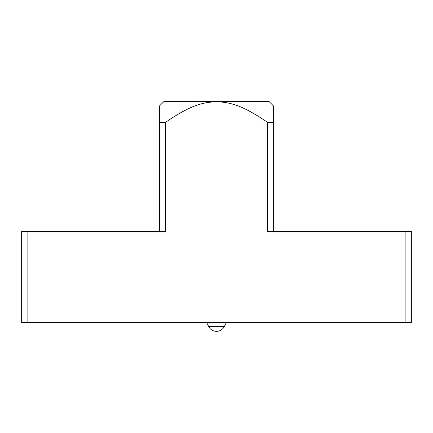 <?xml version="1.0" encoding="UTF-8"?>
<svg xmlns="http://www.w3.org/2000/svg" width="433" height="433" viewBox="0 0 433 433"><rect width="100%" height="100%" fill="white"/><g stroke="black" fill="none" stroke-linecap="round" stroke-linejoin="round"><path stroke-width="0.65" d="M405.136 231.406L267.405 231.406L267.405 122.274C244.131 106.442 231.936 102.285 216.5 101.728C201.085 102.291 188.923 106.41 165.595 122.274L165.595 231.406L21.65 231.406L21.65 322.493L405.136 322.493L405.136 231.406L411.35 231.406L411.35 322.493L405.136 322.493M273.618 231.406L273.618 106.069L269.202 101.652L163.798 101.652L159.382 106.069L159.382 231.406M273.618 122.642L267.405 122.274M27.864 231.406L27.864 322.493M165.595 122.274L159.382 122.642M206.606 322.493L208.695 326.574A8.768 8.768 0 0 0 224.305 326.574L226.394 322.493M208.695 326.574L224.305 326.574"/></g></svg>
